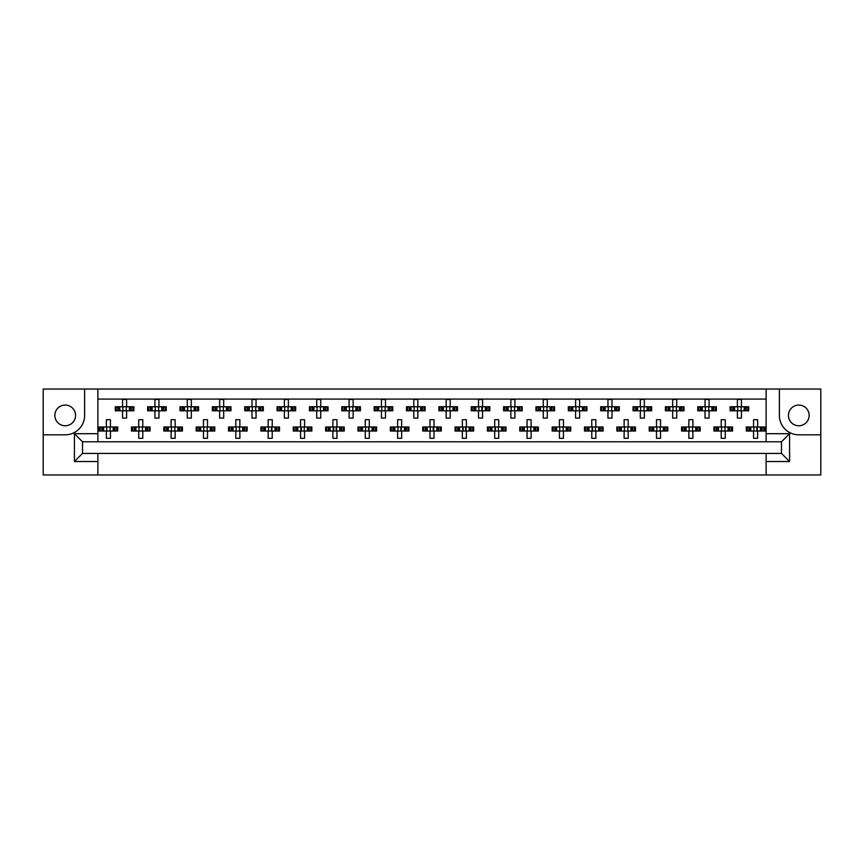 <?xml version="1.0" encoding="UTF-8"?>
<svg xmlns="http://www.w3.org/2000/svg" width="864" height="864" viewBox="0 0 864 864"><rect width="100%" height="100%" fill="white"/><g stroke="black" fill="none" stroke-linecap="round" stroke-linejoin="round"><path stroke-width="1.3" d="M65.2 405.065A10.357 10.357 0 0 0 54.853 415.411A10.357 10.357 0 0 0 65.2 425.768A10.357 10.357 0 0 0 75.557 415.411A10.357 10.357 0 0 0 65.2 405.065M798.8 425.768A10.357 10.357 0 0 1 788.443 415.411A10.357 10.357 0 0 1 798.8 405.065A10.357 10.357 0 0 1 809.147 415.411A10.357 10.357 0 0 1 798.8 425.768M766.109 474.962L820.8 474.962L820.8 389.038L43.2 389.038L43.2 474.962L766.109 474.962L766.109 453.438L781.488 453.438L781.488 441.785L82.512 441.785L82.512 453.438L766.109 453.438M97.891 453.438L97.891 461.527L74.423 461.527L74.423 433.696L97.891 433.696L97.891 389.038M97.891 474.962L97.891 461.527M97.891 399.071L766.109 399.071M116.305 410.8L116.305 406.76L115.279 406.76L115.279 410.8L117.925 410.8L115.279 410.8L115.279 406.76L119.804 406.76L119.804 410.8L118.66 410.8L118.66 406.76L122.558 406.76L122.558 399.481L126.608 399.481L126.608 406.76L130.518 406.76L130.518 410.8L129.373 410.8L129.373 406.76L133.888 406.76L133.888 410.8L133.888 406.76L132.862 406.76L132.862 410.8L131.252 410.8L132.862 410.8M116.305 406.76L117.925 406.76L117.925 410.8L122.558 410.8L122.558 418.09L126.608 418.09L126.608 410.8L131.252 410.8L131.252 406.76L132.862 406.76M148.662 410.8L148.662 406.76L147.636 406.76L147.636 410.8L150.282 410.8L147.636 410.8L147.636 406.76L152.161 406.76L152.161 410.8L151.016 410.8L151.016 406.76L154.926 406.76L154.926 399.481L158.965 399.481L158.965 406.76L162.875 406.76L162.875 410.8L161.73 410.8L161.73 406.76L166.244 406.76L166.244 410.8L166.244 406.76L165.218 406.76L165.218 410.8L163.609 410.8L165.218 410.8M148.662 406.76L150.282 406.76L150.282 410.8L154.926 410.8L154.926 418.09L158.965 418.09L158.965 410.8L163.609 410.8L163.609 406.76L165.218 406.76M181.03 410.8L181.03 406.76L180.004 406.76L180.004 410.8L180.004 406.76L182.639 406.76L182.639 410.8L180.004 410.8L187.283 410.8L187.283 418.09L191.322 418.09L191.322 410.8L195.232 410.8L194.087 410.8L194.087 406.76L195.232 406.76L195.232 410.8L198.612 410.8L198.612 406.76L198.612 410.8L195.966 410.8L195.966 406.76L198.612 406.76L197.575 406.76L197.575 410.8M181.03 406.76L184.518 406.76L184.518 410.8L183.373 410.8L183.373 406.76L187.283 406.76L187.283 399.481L191.322 399.481L191.322 406.76L197.575 406.76M213.386 410.8L213.386 406.76L212.36 406.76L212.36 410.8L212.36 406.76L214.996 406.76L214.996 410.8L212.36 410.8L219.64 410.8L219.64 418.09L223.69 418.09L223.69 410.8L227.588 410.8L226.444 410.8L226.444 406.76L227.588 406.76L227.588 410.8L230.969 410.8L230.969 406.76L230.969 410.8L228.323 410.8L228.323 406.76L230.969 406.76L229.943 406.76L229.943 410.8M213.386 406.76L216.875 406.76L216.875 410.8L215.73 410.8L215.73 406.76L219.64 406.76L219.64 399.481L223.69 399.481L223.69 406.76L229.943 406.76M245.743 410.8L245.743 406.76L244.717 406.76L244.717 410.8L244.717 406.76L247.363 406.76L247.363 410.8L244.717 410.8L251.996 410.8L251.996 418.09L256.046 418.09L256.046 410.8L259.956 410.8L258.811 410.8L258.811 406.76L259.956 406.76L259.956 410.8L263.326 410.8L263.326 406.76L263.326 410.8L260.69 410.8L260.69 406.76L263.326 406.76L262.3 406.76L262.3 410.8M245.743 406.76L249.242 406.76L249.242 410.8L248.098 410.8L248.098 406.76L251.996 406.76L251.996 399.481L256.046 399.481L256.046 406.76L262.3 406.76M278.1 410.8L278.1 406.76L277.074 406.76L277.074 410.8L277.074 406.76L279.72 406.76L279.72 410.8L277.074 410.8L284.364 410.8L284.364 418.09L288.403 418.09L288.403 410.8L292.313 410.8L291.168 410.8L291.168 406.76L292.313 406.76L292.313 410.8L295.682 410.8L295.682 406.76L295.682 410.8L293.047 410.8L293.047 406.76L295.682 406.76L294.656 406.76L294.656 410.8M278.1 406.76L281.599 406.76L281.599 410.8L280.454 410.8L280.454 406.76L284.364 406.76L284.364 399.481L288.403 399.481L288.403 406.76L294.656 406.76M310.468 410.8L310.468 406.76L309.442 406.76L309.442 410.8L309.442 406.76L312.077 406.76L312.077 410.8L309.442 410.8L316.721 410.8L316.721 418.09L320.76 418.09L320.76 410.8L324.67 410.8L323.525 410.8L323.525 406.76L324.67 406.76L324.67 410.8L328.05 410.8L328.05 406.76L328.05 410.8L325.404 410.8L325.404 406.76L328.05 406.76L327.024 406.76L327.024 410.8M310.468 406.76L313.956 406.76L313.956 410.8L312.811 410.8L312.811 406.76L316.721 406.76L316.721 399.481L320.76 399.481L320.76 406.76L327.024 406.76M342.824 410.8L342.824 406.76L341.798 406.76L341.798 410.8L341.798 406.76L344.434 406.76L344.434 410.8L341.798 410.8L349.078 410.8L349.078 418.09L353.128 418.09L353.128 410.8L357.026 410.8L355.882 410.8L355.882 406.76L357.026 406.76L357.026 410.8L360.407 410.8L360.407 406.76L360.407 410.8L357.761 410.8L357.761 406.76L360.407 406.76L359.381 406.76L359.381 410.8M342.824 406.76L346.313 406.76L346.313 410.8L345.168 410.8L345.168 406.76L349.078 406.76L349.078 399.481L353.128 399.481L353.128 406.76L359.381 406.76M375.181 410.8L375.181 406.76L374.155 406.76L374.155 410.8L374.155 406.76L376.801 406.76L376.801 410.8L374.155 410.8L381.434 410.8L381.434 418.09L385.484 418.09L385.484 410.8L389.394 410.8L388.249 410.8L388.249 406.76L389.394 406.76L389.394 410.8L392.764 410.8L392.764 406.76L392.764 410.8L390.128 410.8L390.128 406.76L392.764 406.76L391.738 406.76L391.738 410.8M375.181 406.76L378.68 406.76L378.68 410.8L377.536 410.8L377.536 406.76L381.434 406.76L381.434 399.481L385.484 399.481L385.484 406.76L391.738 406.76M407.538 410.8L407.538 406.76L406.512 406.76L406.512 410.8L406.512 406.76L409.158 406.76L409.158 410.8L406.512 410.8L413.802 410.8L413.802 418.09L417.841 418.09L417.841 410.8L421.751 410.8L420.606 410.8L420.606 406.76L421.751 406.76L421.751 410.8L425.12 410.8L425.12 406.76L425.12 410.8L422.485 410.8L422.485 406.76L425.12 406.76L424.094 406.76L424.094 410.8M407.538 406.76L411.037 406.76L411.037 410.8L409.892 410.8L409.892 406.76L413.802 406.76L413.802 399.481L417.841 399.481L417.841 406.76L424.094 406.76M439.906 410.8L439.906 406.76L438.88 406.76L438.88 410.8L438.88 406.76L441.515 406.76L441.515 410.8L438.88 410.8L446.159 410.8L446.159 418.09L450.198 418.09L450.198 410.8L454.108 410.8L452.963 410.8L452.963 406.76L454.108 406.76L454.108 410.8L457.488 410.8L457.488 406.76L457.488 410.8L454.842 410.8L454.842 406.76L457.488 406.76L456.462 406.76L456.462 410.8M439.906 406.76L443.394 406.76L443.394 410.8L442.249 410.8L442.249 406.76L446.159 406.76L446.159 399.481L450.198 399.481L450.198 406.76L456.462 406.76M472.262 410.8L472.262 406.76L471.236 406.76L471.236 410.8L471.236 406.76L473.872 406.76L473.872 410.8L471.236 410.8L478.516 410.8L478.516 418.09L482.566 418.09L482.566 410.8L486.464 410.8L485.32 410.8L485.32 406.76L486.464 406.76L486.464 410.8L489.845 410.8L489.845 406.76L489.845 410.8L487.199 410.8L487.199 406.76L489.845 406.76L488.819 406.76L488.819 410.8M472.262 406.76L475.751 406.76L475.751 410.8L474.606 410.8L474.606 406.76L478.516 406.76L478.516 399.481L482.566 399.481L482.566 406.76L488.819 406.76M504.619 410.8L504.619 406.76L503.593 406.76L503.593 410.8L503.593 406.76L506.239 406.76L506.239 410.8L503.593 410.8L510.872 410.8L510.872 418.09L514.922 418.09L514.922 410.8L518.832 410.8L517.687 410.8L517.687 406.76L518.832 406.76L518.832 410.8L522.202 410.8L522.202 406.76L522.202 410.8L519.566 410.8L519.566 406.76L522.202 406.76L521.176 406.76L521.176 410.8M504.619 406.76L508.118 406.76L508.118 410.8L506.974 410.8L506.974 406.76L510.872 406.76L510.872 399.481L514.922 399.481L514.922 406.76L521.176 406.76M536.976 410.8L536.976 406.76L535.95 406.76L535.95 410.8L535.95 406.76L538.596 406.76L538.596 410.8L535.95 410.8L543.24 410.8L543.24 418.09L547.279 418.09L547.279 410.8L551.189 410.8L550.044 410.8L550.044 406.76L551.189 406.76L551.189 410.8L554.558 410.8L554.558 406.76L554.558 410.8L551.923 410.8L551.923 406.76L554.558 406.76L553.532 406.76L553.532 410.8M536.976 406.76L540.475 406.76L540.475 410.8L539.33 410.8L539.33 406.76L543.24 406.76L543.24 399.481L547.279 399.481L547.279 406.76L553.532 406.76M569.344 410.8L569.344 406.76L568.318 406.76L568.318 410.8L568.318 406.76L570.953 406.76L570.953 410.8L568.318 410.8L575.597 410.8L575.597 418.09L579.636 418.09L579.636 410.8L583.546 410.8L582.401 410.8L582.401 406.76L583.546 406.76L583.546 410.8L586.926 410.8L586.926 406.76L586.926 410.8L584.28 410.8L584.28 406.76L586.926 406.76L585.9 406.76L585.9 410.8M569.344 406.76L572.832 406.76L572.832 410.8L571.687 410.8L571.687 406.76L575.597 406.76L575.597 399.481L579.636 399.481L579.636 406.76L585.9 406.76M601.7 410.8L601.7 406.76L600.674 406.76L600.674 410.8L600.674 406.76L603.31 406.76L603.31 410.8L600.674 410.8L607.954 410.8L607.954 418.09L612.004 418.09L612.004 410.8L615.902 410.8L614.758 410.8L614.758 406.76L615.902 406.76L615.902 410.8L619.283 410.8L619.283 406.76L619.283 410.8L616.637 410.8L616.637 406.76L619.283 406.76L618.257 406.76L618.257 410.8M601.7 406.76L605.189 406.76L605.189 410.8L604.044 410.8L604.044 406.76L607.954 406.76L607.954 399.481L612.004 399.481L612.004 406.76L618.257 406.76M634.057 410.8L634.057 406.76L633.031 406.76L633.031 410.8L633.031 406.76L635.677 406.76L635.677 410.8L633.031 410.8L640.31 410.8L640.31 418.09L644.36 418.09L644.36 410.8L648.27 410.8L647.125 410.8L647.125 406.76L648.27 406.76L648.27 410.8L651.64 410.8L651.64 406.76L651.64 410.8L649.004 410.8L649.004 406.76L651.64 406.76L650.614 406.76L650.614 410.8M634.057 406.76L637.556 406.76L637.556 410.8L636.412 410.8L636.412 406.76L640.31 406.76L640.31 399.481L644.36 399.481L644.36 406.76L650.614 406.76M666.425 410.8L666.425 406.76L665.388 406.76L665.388 410.8L665.388 406.76L668.034 406.76L668.034 410.8L665.388 410.8L672.678 410.8L672.678 418.09L676.717 418.09L676.717 410.8L680.627 410.8L679.482 410.8L679.482 406.76L680.627 406.76L680.627 410.8L683.996 410.8L683.996 406.76L683.996 410.8L681.361 410.8L681.361 406.76L683.996 406.76L682.97 406.76L682.97 410.8M666.425 406.76L669.913 406.76L669.913 410.8L668.768 410.8L668.768 406.76L672.678 406.76L672.678 399.481L676.717 399.481L676.717 406.76L682.97 406.76M698.782 410.8L698.782 406.76L697.756 406.76L697.756 410.8L697.756 406.76L700.391 406.76L700.391 410.8L697.756 410.8L705.035 410.8L705.035 418.09L709.074 418.09L709.074 410.8L712.984 410.8L711.839 410.8L711.839 406.76L712.984 406.76L712.984 410.8L716.364 410.8L716.364 406.76L716.364 410.8L713.718 410.8L713.718 406.76L716.364 406.76L715.338 406.76L715.338 410.8M698.782 406.76L702.27 406.76L702.27 410.8L701.125 410.8L701.125 406.76L705.035 406.76L705.035 399.481L709.074 399.481L709.074 406.76L715.338 406.76M731.138 410.8L731.138 406.76L730.112 406.76L730.112 410.8L730.112 406.76L732.748 406.76L732.748 410.8L730.112 410.8L737.392 410.8L737.392 418.09L741.442 418.09L741.442 410.8L745.34 410.8L744.196 410.8L744.196 406.76L745.34 406.76L745.34 410.8L748.721 410.8L748.721 406.76L748.721 410.8L746.075 410.8L746.075 406.76L748.721 406.76L747.695 406.76L747.695 410.8M731.138 406.76L734.627 406.76L734.627 410.8L733.482 410.8L733.482 406.76L737.392 406.76L737.392 399.481L741.442 399.481L741.442 406.76L747.695 406.76M100.127 431.028L100.127 426.989L99.101 426.989L99.101 431.028L101.736 431.028L99.101 431.028L99.101 426.989L103.615 426.989L103.615 431.028L102.481 431.028L102.481 426.989L106.38 426.989L106.38 419.699L110.43 419.699L110.43 426.989L114.329 426.989L114.329 431.028L113.184 431.028L113.184 426.989L117.709 426.989L117.709 431.028L117.709 426.989L116.683 426.989L116.683 431.028L115.063 431.028L116.683 431.028M100.127 426.989L101.736 426.989L101.736 431.028L106.38 431.028L106.38 438.307L110.43 438.307L110.43 431.028L115.063 431.028L115.063 426.989L116.683 426.989M132.484 431.028L132.484 426.989L131.458 426.989L131.458 431.028L134.104 431.028L131.458 431.028L131.458 426.989L135.983 426.989L135.983 431.028L134.838 431.028L134.838 426.989L138.737 426.989L138.737 419.699L142.787 419.699L142.787 426.989L146.696 426.989L146.696 431.028L145.552 431.028L145.552 426.989L150.066 426.989L150.066 431.028L150.066 426.989L149.04 426.989L149.04 431.028L147.431 431.028L149.04 431.028M132.484 426.989L134.104 426.989L134.104 431.028L138.737 431.028L138.737 438.307L142.787 438.307L142.787 431.028L147.431 431.028L147.431 426.989L149.04 426.989M164.851 431.028L164.851 426.989L163.825 426.989L163.825 431.028L163.825 426.989L166.46 426.989L166.46 431.028L163.825 431.028L171.104 431.028L171.104 438.307L175.144 438.307L175.144 431.028L179.053 431.028L177.908 431.028L177.908 426.989L179.053 426.989L179.053 431.028L182.423 431.028L182.423 426.989L182.423 431.028L179.788 431.028L179.788 426.989L182.423 426.989L181.397 426.989L181.397 431.028M164.851 426.989L168.34 426.989L168.34 431.028L167.195 431.028L167.195 426.989L171.104 426.989L171.104 419.699L175.144 419.699L175.144 426.989L181.397 426.989M197.208 431.028L197.208 426.989L196.182 426.989L196.182 431.028L196.182 426.989L198.817 426.989L198.817 431.028L196.182 431.028L203.461 431.028L203.461 438.307L207.5 438.307L207.5 431.028L211.41 431.028L210.265 431.028L210.265 426.989L211.41 426.989L211.41 431.028L214.79 431.028L214.79 426.989L214.79 431.028L212.144 431.028L212.144 426.989L214.79 426.989L213.764 426.989L213.764 431.028M197.208 426.989L200.696 426.989L200.696 431.028L199.552 431.028L199.552 426.989L203.461 426.989L203.461 419.699L207.5 419.699L207.5 426.989L213.764 426.989M229.565 431.028L229.565 426.989L228.539 426.989L228.539 431.028L228.539 426.989L231.185 426.989L231.185 431.028L228.539 431.028L235.818 431.028L235.818 438.307L239.868 438.307L239.868 431.028L243.767 431.028L242.622 431.028L242.622 426.989L243.767 426.989L243.767 431.028L247.147 431.028L247.147 426.989L247.147 431.028L244.501 431.028L244.501 426.989L247.147 426.989L246.121 426.989L246.121 431.028M229.565 426.989L233.053 426.989L233.053 431.028L231.919 431.028L231.919 426.989L235.818 426.989L235.818 419.699L239.868 419.699L239.868 426.989L246.121 426.989M261.922 431.028L261.922 426.989L260.896 426.989L260.896 431.028L260.896 426.989L263.542 426.989L263.542 431.028L260.896 431.028L268.175 431.028L268.175 438.307L272.225 438.307L272.225 431.028L276.134 431.028L274.99 431.028L274.99 426.989L276.134 426.989L276.134 431.028L279.504 431.028L279.504 426.989L279.504 431.028L276.869 431.028L276.869 426.989L279.504 426.989L278.478 426.989L278.478 431.028M261.922 426.989L265.421 426.989L265.421 431.028L264.276 431.028L264.276 426.989L268.175 426.989L268.175 419.699L272.225 419.699L272.225 426.989L278.478 426.989M294.289 431.028L294.289 426.989L293.263 426.989L293.263 431.028L293.263 426.989L295.898 426.989L295.898 431.028L293.263 431.028L300.542 431.028L300.542 438.307L304.582 438.307L304.582 431.028L308.491 431.028L307.346 431.028L307.346 426.989L308.491 426.989L308.491 431.028L311.861 431.028L311.861 426.989L311.861 431.028L309.226 431.028L309.226 426.989L311.861 426.989L310.835 426.989L310.835 431.028M294.289 426.989L297.778 426.989L297.778 431.028L296.633 431.028L296.633 426.989L300.542 426.989L300.542 419.699L304.582 419.699L304.582 426.989L310.835 426.989M326.646 431.028L326.646 426.989L325.62 426.989L325.62 431.028L325.62 426.989L328.255 426.989L328.255 431.028L325.62 431.028L332.899 431.028L332.899 438.307L336.949 438.307L336.949 431.028L340.848 431.028L339.703 431.028L339.703 426.989L340.848 426.989L340.848 431.028L344.228 431.028L344.228 426.989L344.228 431.028L341.582 431.028L341.582 426.989L344.228 426.989L343.202 426.989L343.202 431.028M326.646 426.989L330.134 426.989L330.134 431.028L328.99 431.028L328.99 426.989L332.899 426.989L332.899 419.699L336.949 419.699L336.949 426.989L343.202 426.989M359.003 431.028L359.003 426.989L357.977 426.989L357.977 431.028L357.977 426.989L360.623 426.989L360.623 431.028L357.977 431.028L365.256 431.028L365.256 438.307L369.306 438.307L369.306 431.028L373.205 431.028L372.071 431.028L372.071 426.989L373.205 426.989L373.205 431.028L376.585 431.028L376.585 426.989L376.585 431.028L373.939 431.028L373.939 426.989L376.585 426.989L375.559 426.989L375.559 431.028M359.003 426.989L362.491 426.989L362.491 431.028L361.357 431.028L361.357 426.989L365.256 426.989L365.256 419.699L369.306 419.699L369.306 426.989L375.559 426.989M391.36 431.028L391.36 426.989L390.334 426.989L390.334 431.028L390.334 426.989L392.98 426.989L392.98 431.028L390.334 431.028L397.613 431.028L397.613 438.307L401.663 438.307L401.663 431.028L405.572 431.028L404.428 431.028L404.428 426.989L405.572 426.989L405.572 431.028L408.942 431.028L408.942 426.989L408.942 431.028L406.307 431.028L406.307 426.989L408.942 426.989L407.916 426.989L407.916 431.028M391.36 426.989L394.859 426.989L394.859 431.028L393.714 431.028L393.714 426.989L397.613 426.989L397.613 419.699L401.663 419.699L401.663 426.989L407.916 426.989M423.727 431.028L423.727 426.989L422.701 426.989L422.701 431.028L422.701 426.989L425.336 426.989L425.336 431.028L422.701 431.028L429.98 431.028L429.98 438.307L434.02 438.307L434.02 431.028L437.929 431.028L436.784 431.028L436.784 426.989L437.929 426.989L437.929 431.028L441.299 431.028L441.299 426.989L441.299 431.028L438.664 431.028L438.664 426.989L441.299 426.989L440.273 426.989L440.273 431.028M423.727 426.989L427.216 426.989L427.216 431.028L426.071 431.028L426.071 426.989L429.98 426.989L429.98 419.699L434.02 419.699L434.02 426.989L440.273 426.989M456.084 431.028L456.084 426.989L455.058 426.989L455.058 431.028L455.058 426.989L457.693 426.989L457.693 431.028L455.058 431.028L462.337 431.028L462.337 438.307L466.387 438.307L466.387 431.028L470.286 431.028L469.141 431.028L469.141 426.989L470.286 426.989L470.286 431.028L473.666 431.028L473.666 426.989L473.666 431.028L471.02 431.028L471.02 426.989L473.666 426.989L472.64 426.989L472.64 431.028M456.084 426.989L459.572 426.989L459.572 431.028L458.428 431.028L458.428 426.989L462.337 426.989L462.337 419.699L466.387 419.699L466.387 426.989L472.64 426.989M488.441 431.028L488.441 426.989L487.415 426.989L487.415 431.028L487.415 426.989L490.061 426.989L490.061 431.028L487.415 431.028L494.694 431.028L494.694 438.307L498.744 438.307L498.744 431.028L502.643 431.028L501.509 431.028L501.509 426.989L502.643 426.989L502.643 431.028L506.023 431.028L506.023 426.989L506.023 431.028L503.377 431.028L503.377 426.989L506.023 426.989L504.997 426.989L504.997 431.028M488.441 426.989L491.929 426.989L491.929 431.028L490.795 431.028L490.795 426.989L494.694 426.989L494.694 419.699L498.744 419.699L498.744 426.989L504.997 426.989M520.798 431.028L520.798 426.989L519.772 426.989L519.772 431.028L519.772 426.989L522.418 426.989L522.418 431.028L519.772 431.028L527.051 431.028L527.051 438.307L531.101 438.307L531.101 431.028L535.01 431.028L533.866 431.028L533.866 426.989L535.01 426.989L535.01 431.028L538.38 431.028L538.38 426.989L538.38 431.028L535.745 431.028L535.745 426.989L538.38 426.989L537.354 426.989L537.354 431.028M520.798 426.989L524.297 426.989L524.297 431.028L523.152 431.028L523.152 426.989L527.051 426.989L527.051 419.699L531.101 419.699L531.101 426.989L537.354 426.989M553.165 431.028L553.165 426.989L552.139 426.989L552.139 431.028L552.139 426.989L554.774 426.989L554.774 431.028L552.139 431.028L559.418 431.028L559.418 438.307L563.458 438.307L563.458 431.028L567.367 431.028L566.222 431.028L566.222 426.989L567.367 426.989L567.367 431.028L570.737 431.028L570.737 426.989L570.737 431.028L568.102 431.028L568.102 426.989L570.737 426.989L569.711 426.989L569.711 431.028M553.165 426.989L556.654 426.989L556.654 431.028L555.509 431.028L555.509 426.989L559.418 426.989L559.418 419.699L563.458 419.699L563.458 426.989L569.711 426.989M585.522 431.028L585.522 426.989L584.496 426.989L584.496 431.028L584.496 426.989L587.131 426.989L587.131 431.028L584.496 431.028L591.775 431.028L591.775 438.307L595.825 438.307L595.825 431.028L599.724 431.028L598.579 431.028L598.579 426.989L599.724 426.989L599.724 431.028L603.104 431.028L603.104 426.989L603.104 431.028L600.458 431.028L600.458 426.989L603.104 426.989L602.078 426.989L602.078 431.028M585.522 426.989L589.01 426.989L589.01 431.028L587.866 431.028L587.866 426.989L591.775 426.989L591.775 419.699L595.825 419.699L595.825 426.989L602.078 426.989M617.879 431.028L617.879 426.989L616.853 426.989L616.853 431.028L616.853 426.989L619.499 426.989L619.499 431.028L616.853 431.028L624.132 431.028L624.132 438.307L628.182 438.307L628.182 431.028L632.081 431.028L630.947 431.028L630.947 426.989L632.081 426.989L632.081 431.028L635.461 431.028L635.461 426.989L635.461 431.028L632.815 431.028L632.815 426.989L635.461 426.989L634.435 426.989L634.435 431.028M617.879 426.989L621.378 426.989L621.378 431.028L620.233 431.028L620.233 426.989L624.132 426.989L624.132 419.699L628.182 419.699L628.182 426.989L634.435 426.989M650.236 431.028L650.236 426.989L649.21 426.989L649.21 431.028L649.21 426.989L651.856 426.989L651.856 431.028L649.21 431.028L656.5 431.028L656.5 438.307L660.539 438.307L660.539 431.028L664.448 431.028L663.304 431.028L663.304 426.989L664.448 426.989L664.448 431.028L667.818 431.028L667.818 426.989L667.818 431.028L665.183 431.028L665.183 426.989L667.818 426.989L666.792 426.989L666.792 431.028M650.236 426.989L653.735 426.989L653.735 431.028L652.59 431.028L652.59 426.989L656.5 426.989L656.5 419.699L660.539 419.699L660.539 426.989L666.792 426.989M682.603 431.028L682.603 426.989L681.577 426.989L681.577 431.028L681.577 426.989L684.212 426.989L684.212 431.028L681.577 431.028L688.856 431.028L688.856 438.307L692.896 438.307L692.896 431.028L696.805 431.028L695.66 431.028L695.66 426.989L696.805 426.989L696.805 431.028L700.175 431.028L700.175 426.989L700.175 431.028L697.54 431.028L697.54 426.989L700.175 426.989L699.149 426.989L699.149 431.028M682.603 426.989L686.092 426.989L686.092 431.028L684.947 431.028L684.947 426.989L688.856 426.989L688.856 419.699L692.896 419.699L692.896 426.989L699.149 426.989M714.96 431.028L714.96 426.989L713.934 426.989L713.934 431.028L713.934 426.989L716.569 426.989L716.569 431.028L713.934 431.028L721.213 431.028L721.213 438.307L725.263 438.307L725.263 431.028L729.162 431.028L728.017 431.028L728.017 426.989L729.162 426.989L729.162 431.028L732.542 431.028L732.542 426.989L732.542 431.028L729.896 431.028L729.896 426.989L732.542 426.989L731.516 426.989L731.516 431.028M714.96 426.989L718.448 426.989L718.448 431.028L717.304 431.028L717.304 426.989L721.213 426.989L721.213 419.699L725.263 419.699L725.263 426.989L731.516 426.989M747.317 431.028L747.317 426.989L746.291 426.989L746.291 431.028L746.291 426.989L748.937 426.989L748.937 431.028L746.291 431.028L753.57 431.028L753.57 438.307L757.62 438.307L757.62 431.028L761.519 431.028L760.385 431.028L760.385 426.989L761.519 426.989L761.519 431.028L764.899 431.028L764.899 426.989L764.899 431.028L762.264 431.028L762.264 426.989L764.899 426.989L763.873 426.989L763.873 431.028M747.317 426.989L750.816 426.989L750.816 431.028L749.671 431.028L749.671 426.989L753.57 426.989L753.57 419.699L757.62 419.699L757.62 426.989L763.873 426.989M97.891 433.696L97.891 441.785M766.109 441.785L766.109 433.696L789.577 433.696L789.577 461.527L766.109 461.527M766.109 389.038L766.109 433.696M43.2 434.83L65.2 434.83A19.418 19.418 0 0 0 84.618 415.411L84.618 389.038M779.382 389.038L779.382 415.411A19.418 19.418 0 0 0 798.8 434.83L820.8 434.83M789.577 433.696L781.488 441.785M789.577 461.527L781.488 453.438M82.512 441.785L74.423 433.696M82.512 453.438L74.423 461.527M106.715 427.723L106.715 430.294L106.715 427.723L105.98 426.989M110.43 431.028L106.38 431.028M110.43 426.989L106.38 426.989M110.095 430.294L110.095 427.723L110.095 430.294L110.83 431.028M110.83 426.989L110.095 427.723M105.98 431.028L106.715 430.294M122.893 407.495L122.893 410.065L122.893 407.495L122.159 406.76M126.608 410.8L122.558 410.8M126.608 406.76L122.558 406.76M126.274 410.065L126.274 407.495L126.274 410.065L127.008 410.8M127.008 406.76L126.274 407.495M122.159 410.8L122.893 410.065M139.072 427.723L139.072 430.294L139.072 427.723L138.337 426.989M142.787 431.028L138.737 431.028M142.787 426.989L138.737 426.989M142.452 430.294L142.452 427.723L142.452 430.294L143.186 431.028M143.186 426.989L142.452 427.723M138.337 431.028L139.072 430.294M171.439 427.723L171.439 430.294L171.439 427.723L170.694 426.989M175.144 431.028L171.104 431.028M175.144 426.989L171.104 426.989M174.809 430.294L174.809 427.723L174.809 430.294L175.554 431.028M175.554 426.989L174.809 427.723M170.694 431.028L171.439 430.294M203.796 427.723L203.796 430.294L203.796 427.723L203.051 426.989M207.5 431.028L203.461 431.028M207.5 426.989L203.461 426.989M207.166 430.294L207.166 427.723L207.166 430.294L207.911 431.028M207.911 426.989L207.166 427.723M203.051 431.028L203.796 430.294M236.153 427.723L236.153 430.294L236.153 427.723L235.418 426.989M239.868 431.028L235.818 431.028M239.868 426.989L235.818 426.989M239.533 430.294L239.533 427.723L239.533 430.294L240.268 431.028M240.268 426.989L239.533 427.723M235.418 431.028L236.153 430.294M268.51 427.723L268.51 430.294L268.51 427.723L267.775 426.989M272.225 431.028L268.175 431.028M271.415 428.198L271.415 429.818L271.89 427.723L271.89 430.294L272.624 431.028M272.225 426.989L268.175 426.989M272.624 426.989L271.89 427.723M267.775 431.028L268.51 430.294M301.352 428.198L301.352 429.818L301.352 428.198L300.132 426.989M304.582 431.028L300.542 431.028M304.582 426.989L300.542 426.989M304.247 430.294L304.247 427.723L304.247 430.294L304.992 431.028M304.992 426.989L304.247 427.723M300.132 431.028L301.352 429.818M333.709 428.198L333.709 429.818L333.709 428.198L332.5 426.989M336.949 431.028L332.899 431.028M336.139 428.198L336.139 429.818L336.604 427.723L336.604 430.294L337.349 431.028M336.949 426.989L332.899 426.989M337.349 426.989L336.604 427.723M332.5 431.028L333.709 429.818M365.591 427.723L365.591 430.294L365.591 427.723L364.856 426.989M369.306 431.028L365.256 431.028M368.496 428.198L368.496 429.818L368.971 427.723L368.971 430.294L369.706 431.028M369.306 426.989L365.256 426.989M369.706 426.989L368.971 427.723M364.856 431.028L365.591 430.294M155.261 407.495L155.261 410.065L155.261 407.495L154.516 406.76M158.965 410.8L154.926 410.8M158.965 406.76L154.926 406.76M158.63 410.065L158.63 407.495L158.63 410.065L159.376 410.8M159.376 406.76L158.63 407.495M154.516 410.8L155.261 410.065M187.618 407.495L187.618 410.065L187.618 407.495L186.872 406.76M191.322 410.8L187.283 410.8M191.322 406.76L187.283 406.76M190.987 410.065L190.987 407.495L190.987 410.065L191.732 410.8M191.732 406.76L190.987 407.495M186.872 410.8L187.618 410.065M219.974 407.495L219.974 410.065L219.974 407.495L219.24 406.76M223.69 410.8L219.64 410.8M223.69 406.76L219.64 406.76M223.355 410.065L223.355 407.495L223.355 410.065L224.089 410.8M224.089 406.76L223.355 407.495M219.24 410.8L219.974 410.065M252.331 407.495L252.331 410.065L252.331 407.495L251.597 406.76M256.046 410.8L251.996 410.8M256.046 406.76L251.996 406.76M255.712 410.065L255.712 407.495L255.712 410.065L256.446 410.8M256.446 406.76L255.712 407.495M251.597 410.8L252.331 410.065M284.699 407.495L284.699 410.065L284.699 407.495L283.954 406.76M288.403 410.8L284.364 410.8M288.403 406.76L284.364 406.76M288.068 410.065L288.068 407.495L288.068 410.065L288.814 410.8M288.814 406.76L288.068 407.495M283.954 410.8L284.699 410.065M317.056 407.495L317.056 410.065L317.056 407.495L316.31 406.76M320.76 410.8L316.721 410.8M320.76 406.76L316.721 406.76M320.425 410.065L320.425 407.495L320.425 410.065L321.17 410.8M321.17 406.76L320.425 407.495M316.31 410.8L317.056 410.065M349.412 407.495L349.412 410.065L349.412 407.495L348.678 406.76M353.128 410.8L349.078 410.8M353.128 406.76L349.078 406.76M352.793 410.065L352.793 407.495L352.793 410.065L353.527 410.8M353.527 406.76L352.793 407.495M348.678 410.8L349.412 410.065M397.958 427.723L397.958 430.294L397.958 427.723L397.213 426.989M401.663 431.028L397.613 431.028M400.853 428.198L400.853 429.818L401.328 427.723L401.328 430.294L402.062 431.028M401.663 426.989L397.613 426.989M402.062 426.989L401.328 427.723M397.213 431.028L397.958 430.294M430.315 427.723L430.315 430.294L430.315 427.723L429.57 426.989M434.02 431.028L429.98 431.028M433.21 428.198L433.21 429.818L433.685 427.723L433.685 430.294L434.43 431.028M434.02 426.989L429.98 426.989M434.43 426.989L433.685 427.723M429.57 431.028L430.315 430.294M463.147 428.198L463.147 429.818L463.147 428.198L461.938 426.989M466.387 431.028L462.337 431.028M465.577 428.198L465.577 429.818L466.042 427.723L466.042 430.294L466.787 431.028M466.387 426.989L462.337 426.989M466.787 426.989L466.042 427.723M461.938 431.028L463.147 429.818M381.769 407.495L381.769 410.065L381.769 407.495L381.035 406.76M385.484 410.8L381.434 410.8M385.484 406.76L381.434 406.76M385.15 410.065L385.15 407.495L385.15 410.065L385.884 410.8M385.884 406.76L385.15 407.495M381.035 410.8L381.769 410.065M414.137 407.495L414.137 410.065L414.137 407.495L413.392 406.76M417.841 410.8L413.802 410.8M417.841 406.76L413.802 406.76M417.506 410.065L417.506 407.495L417.506 410.065L418.252 410.8M418.252 406.76L417.506 407.495M413.392 410.8L414.137 410.065M446.494 407.495L446.494 410.065L446.494 407.495L445.748 406.76M450.198 410.8L446.159 410.8M450.198 406.76L446.159 406.76M449.863 410.065L449.863 407.495L449.863 410.065L450.608 410.8M450.608 406.76L449.863 407.495M445.748 410.8L446.494 410.065M495.504 428.198L495.504 429.818L495.504 428.198L494.294 426.989M498.744 431.028L494.694 431.028M498.744 426.989L494.694 426.989M498.409 430.294L498.409 427.723L498.409 430.294L499.144 431.028M499.144 426.989L498.409 427.723M494.294 431.028L495.504 429.818M527.396 427.723L527.396 430.294L527.396 427.723L526.651 426.989M531.101 431.028L527.051 431.028M531.101 426.989L527.051 426.989M530.766 430.294L530.766 427.723L530.766 430.294L531.5 431.028M531.5 426.989L530.766 427.723M526.651 431.028L527.396 430.294M559.753 427.723L559.753 430.294L559.753 427.723L559.008 426.989M563.458 431.028L559.418 431.028M563.458 426.989L559.418 426.989M563.123 430.294L563.123 427.723L563.123 430.294L563.868 431.028M563.868 426.989L563.123 427.723M559.008 431.028L559.753 430.294M478.85 407.495L478.85 410.065L478.85 407.495L478.116 406.76M482.566 410.8L478.516 410.8M481.756 407.97L481.756 409.59L482.231 407.495L482.231 410.065L482.965 410.8M482.566 406.76L478.516 406.76M482.965 406.76L482.231 407.495M478.116 410.8L478.85 410.065M511.207 407.495L511.207 410.065L511.207 407.495L510.473 406.76M514.922 410.8L510.872 410.8M514.922 406.76L510.872 406.76M514.588 410.065L514.588 407.495L514.588 410.065L515.322 410.8M515.322 406.76L514.588 407.495M510.473 410.8L511.207 410.065M543.575 407.495L543.575 410.065L543.575 407.495L542.83 406.76M547.279 410.8L543.24 410.8M547.279 406.76L543.24 406.76M546.944 410.065L546.944 407.495L546.944 410.065L547.69 410.8M547.69 406.76L546.944 407.495M542.83 410.8L543.575 410.065M592.585 428.198L592.585 429.818L592.585 428.198L591.376 426.989M595.825 431.028L591.775 431.028M595.825 426.989L591.775 426.989M595.49 430.294L595.49 427.723L595.49 430.294L596.225 431.028M596.225 426.989L595.49 427.723M591.376 431.028L592.585 429.818M624.467 427.723L624.467 430.294L624.467 427.723L623.732 426.989M628.182 431.028L624.132 431.028M628.182 426.989L624.132 426.989M627.847 430.294L627.847 427.723L627.847 430.294L628.582 431.028M628.582 426.989L627.847 427.723M623.732 431.028L624.467 430.294M656.834 427.723L656.834 430.294L656.834 427.723L656.089 426.989M660.539 431.028L656.5 431.028M660.539 426.989L656.5 426.989M660.204 430.294L660.204 427.723L660.204 430.294L660.949 431.028M660.949 426.989L660.204 427.723M656.089 431.028L656.834 430.294M575.932 407.495L575.932 410.065L575.932 407.495L575.186 406.76M579.636 410.8L575.597 410.8M579.636 406.76L575.597 406.76M579.301 410.065L579.301 407.495L579.301 410.065L580.046 410.8M580.046 406.76L579.301 407.495M575.186 410.8L575.932 410.065M608.288 407.495L608.288 410.065L608.288 407.495L607.554 406.76M612.004 410.8L607.954 410.8M612.004 406.76L607.954 406.76M611.669 410.065L611.669 407.495L611.669 410.065L612.403 410.8M612.403 406.76L611.669 407.495M607.554 410.8L608.288 410.065M640.645 407.495L640.645 410.065L640.645 407.495L639.911 406.76M644.36 410.8L640.31 410.8M644.36 406.76L640.31 406.76M644.026 410.065L644.026 407.495L644.026 410.065L644.76 410.8M644.76 406.76L644.026 407.495M639.911 410.8L640.645 410.065M689.191 427.723L689.191 430.294L689.191 427.723L688.446 426.989M692.896 431.028L688.856 431.028M692.896 426.989L688.856 426.989M692.561 430.294L692.561 427.723L692.561 430.294L693.306 431.028M693.306 426.989L692.561 427.723M688.446 431.028L689.191 430.294M721.548 427.723L721.548 430.294L721.548 427.723L720.814 426.989M725.263 431.028L721.213 431.028M725.263 426.989L721.213 426.989M724.928 430.294L724.928 427.723L724.928 430.294L725.663 431.028M725.663 426.989L724.928 427.723M720.814 431.028L721.548 430.294M753.905 427.723L753.905 430.294L753.905 427.723L753.17 426.989M757.62 431.028L753.57 431.028M756.81 428.198L756.81 429.818L757.285 427.723L757.285 430.294L758.02 431.028M757.62 426.989L753.57 426.989M758.02 426.989L757.285 427.723M753.17 431.028L753.905 430.294M673.013 407.495L673.013 410.065L673.013 407.495L672.268 406.76M676.717 410.8L672.678 410.8M676.717 406.76L672.678 406.76M676.382 410.065L676.382 407.495L676.382 410.065L677.128 410.8M677.128 406.76L676.382 407.495M672.268 410.8L673.013 410.065M705.37 407.495L705.37 410.065L705.37 407.495L704.624 406.76M709.074 410.8L705.035 410.8M709.074 406.76L705.035 406.76M708.739 410.065L708.739 407.495L708.739 410.065L709.484 410.8M709.484 406.76L708.739 407.495M704.624 410.8L705.37 410.065M737.726 407.495L737.726 410.065L737.726 407.495L736.992 406.76M741.442 410.8L737.392 410.8M741.442 406.76L737.392 406.76M741.107 410.065L741.107 407.495L741.107 410.065L741.841 410.8M741.841 406.76L741.107 407.495M736.992 410.8L737.726 410.065M300.877 430.294L300.877 427.723M333.234 430.294L333.234 427.723M462.672 430.294L462.672 427.723M495.029 430.294L495.029 427.723M592.11 430.294L592.11 427.723"/></g></svg>
